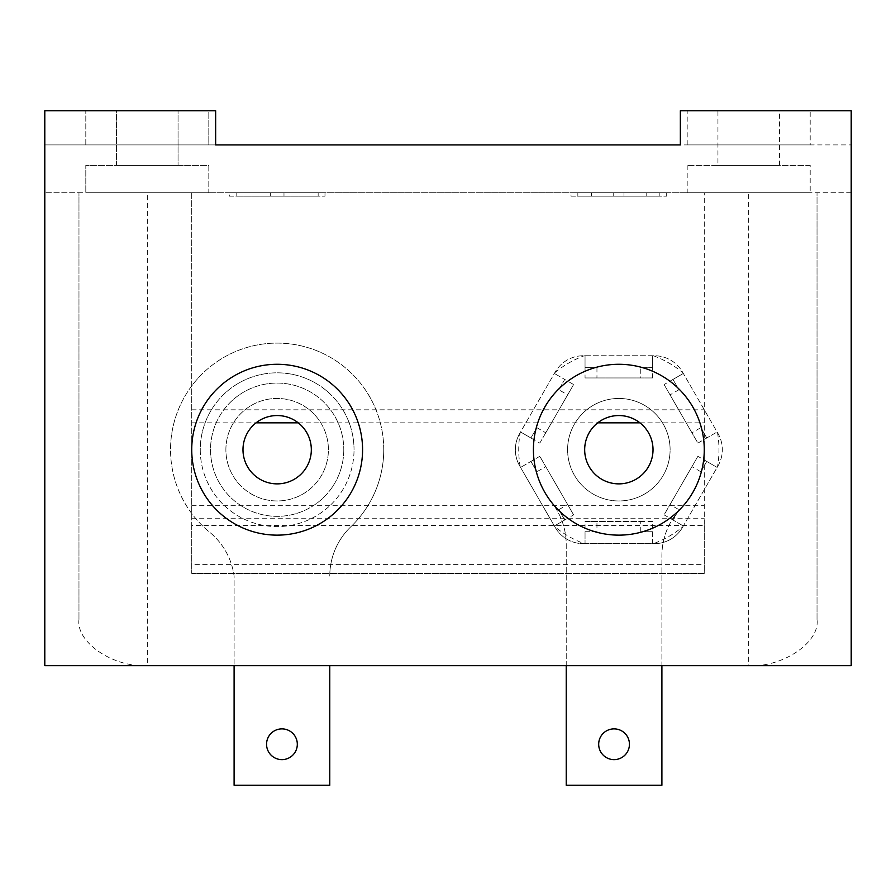 <?xml version="1.0" encoding="UTF-8"?>
<svg xmlns="http://www.w3.org/2000/svg" width="896" height="896" viewBox="0 0 896 896"><rect width="100%" height="100%" fill="white"/><g stroke="black" fill="none" stroke-linecap="round" stroke-linejoin="round"><path stroke-width="0.67" stroke-dasharray="4.48 3.36" d="M229.32 196.168L324.99 196.168L229.32 196.168L229.32 192.752L324.99 192.752L229.32 192.752M324.99 196.168L324.99 192.752M236.152 196.168L318.158 196.168L236.152 196.168L236.152 192.752L318.158 192.752L236.152 192.752M318.158 196.168L318.158 192.752M571.01 196.168L666.68 196.168L571.01 196.168L571.01 192.752L666.68 192.752L571.01 192.752M666.68 196.168L666.68 192.752M577.842 196.168L659.848 196.168L577.842 196.168L577.842 192.752L659.848 192.752L577.842 192.752M659.848 196.168L659.848 192.752M704.267 449.714A85.422 85.422 0 0 0 618.845 364.28A85.422 85.422 0 0 0 533.422 449.714A85.422 85.422 0 0 0 618.845 535.136A85.422 85.422 0 0 0 704.267 449.714A85.422 85.422 0 0 1 680.736 508.592A85.422 85.422 0 0 0 618.845 364.28A85.422 85.422 0 0 0 533.422 449.714A85.422 85.422 0 0 1 618.845 364.28A85.422 85.422 0 0 1 704.267 449.714A85.422 85.422 0 0 0 618.845 364.28A85.422 85.422 0 0 0 533.422 449.714A85.422 85.422 0 0 0 618.845 535.136A85.422 85.422 0 0 0 704.267 449.714M362.578 449.714A85.422 85.422 0 0 0 277.155 364.28A85.422 85.422 0 0 0 191.733 449.714A85.422 85.422 0 0 0 277.155 535.136A85.422 85.422 0 0 0 362.578 449.714A85.422 85.422 0 0 0 277.155 364.28A85.422 85.422 0 0 0 191.733 449.714A85.422 85.422 0 0 0 277.155 535.136A85.422 85.422 0 0 0 362.578 449.714M208.813 165.413L208.813 192.752L85.803 192.752L208.813 192.752L85.803 192.752L208.813 192.752L208.813 165.413L85.803 165.413L85.803 192.752L85.803 165.413L208.813 165.413M810.197 165.413L687.187 165.413L810.197 165.413L810.197 192.752L687.187 192.752L810.197 192.752M687.187 165.413L687.187 192.752M810.197 144.917L687.187 144.917L810.197 144.917L810.197 110.746L687.187 110.746L810.197 110.746M687.187 144.917L687.187 110.746M85.803 144.917L208.813 144.917L208.813 110.746L85.803 110.746L208.813 110.746L85.803 110.746L208.813 110.746L208.813 144.917L85.803 144.917L85.803 110.746L85.803 144.917L208.813 144.917L85.803 144.917M116.558 165.413L116.558 110.746L178.058 110.746L116.558 110.746L178.058 110.746L116.558 110.746L116.558 165.413L178.058 165.413L178.058 110.746L178.058 165.413L116.558 165.413M717.942 165.413L779.442 165.413L717.942 165.413L717.942 110.746L779.442 110.746L717.942 110.746M779.442 165.413L779.442 110.746M225.893 449.714A51.251 51.251 0 0 1 277.155 398.451A51.251 51.251 0 0 1 328.406 449.714A51.251 51.251 0 0 1 277.155 500.965A51.251 51.251 0 0 1 225.893 449.714A51.251 51.251 0 0 1 277.155 398.451A51.251 51.251 0 0 1 328.406 449.714A51.251 51.251 0 0 1 277.155 500.965A51.251 51.251 0 0 1 225.893 449.714A51.251 51.251 0 0 1 277.155 398.451A51.251 51.251 0 0 1 328.406 449.714A51.251 51.251 0 0 1 277.155 500.965A51.251 51.251 0 0 1 225.893 449.714A51.251 51.251 0 0 1 277.155 398.451A51.251 51.251 0 0 1 328.406 449.714A51.251 51.251 0 0 1 277.155 500.965A51.251 51.251 0 0 1 225.893 449.714M567.594 449.714A51.251 51.251 0 0 1 618.845 398.451A51.251 51.251 0 0 1 670.107 449.714A51.251 51.251 0 0 1 618.845 500.965A51.251 51.251 0 0 1 567.594 449.714A51.251 51.251 0 0 1 618.845 398.451A51.251 51.251 0 0 1 670.107 449.714A51.251 51.251 0 0 1 618.845 500.965A51.251 51.251 0 0 1 567.594 449.714A51.251 51.251 0 0 0 618.845 500.965A51.251 51.251 0 0 0 670.107 449.714A51.251 51.251 0 0 1 618.845 500.965A51.251 51.251 0 0 1 567.594 449.714A51.251 51.251 0 0 0 618.845 500.965A51.251 51.251 0 0 0 670.107 449.714A51.251 51.251 0 0 1 618.845 500.965A51.251 51.251 0 0 1 567.594 449.714A51.251 51.251 0 0 1 618.845 398.451A51.251 51.251 0 0 1 670.107 449.714A51.251 51.251 0 0 0 618.845 398.451A51.251 51.251 0 0 0 567.594 449.714A51.251 51.251 0 0 1 618.845 398.451A51.251 51.251 0 0 1 670.107 449.714A51.251 51.251 0 0 0 618.845 398.451A51.251 51.251 0 0 0 567.594 449.714M851.2 192.752L78.971 192.752L78.971 619.528L78.971 192.752L44.8 192.752L851.2 192.752L851.2 110.746L680.355 110.746L851.2 110.746L851.2 144.917L851.2 110.746L680.355 110.746L680.355 144.917L851.2 144.917L680.355 144.917L680.355 110.746L680.355 144.917L44.8 144.917L44.8 110.746L215.645 110.746L44.8 110.746L215.645 110.746L215.645 144.917L215.645 110.746L215.645 144.917L44.8 144.917L44.8 110.746L44.8 665.661L851.2 665.661L851.2 192.752M646.184 192.752L591.517 192.752L646.184 192.752L646.184 196.168L623.974 196.168L623.974 192.752L623.974 196.168L613.726 196.168L613.726 192.752L613.726 196.168L591.517 196.168L591.517 192.752L591.517 196.168L613.726 196.168L613.726 192.752L613.726 196.168L623.974 196.168L623.974 192.752L623.974 196.168L646.184 196.168L646.184 192.752M191.733 192.752L191.733 525.56L704.267 525.56L704.267 192.752L704.267 573.406L191.733 573.406L191.733 192.752L704.267 192.752M704.267 525.56L704.267 573.406L191.733 573.406L191.733 564.614L704.267 564.614M191.733 525.56L191.733 564.614M78.971 619.528C75.914 642.354 113.501 667.722 147.314 665.661L147.314 192.752M817.029 619.528L817.029 192.752L817.029 619.528C820.086 642.354 782.499 667.722 748.686 665.661L748.686 192.752M283.987 196.168L270.323 196.168L270.323 192.752L270.323 196.168L283.987 196.168L283.987 192.752L270.323 192.752L283.987 192.752L283.987 196.168M598.685 744.251A15.378 15.378 0 0 1 614.062 728.874A15.378 15.378 0 0 1 629.44 744.251A15.378 15.378 0 0 1 614.062 759.629A15.378 15.378 0 0 1 598.685 744.251M520.195 466.76A100.117 100.117 0 0 1 520.195 432.656L555.229 371.974A32.458 32.458 0 0 1 583.341 355.746L654.36 355.746A32.458 32.458 0 0 1 682.472 371.974L717.976 433.474A32.458 32.458 0 0 1 717.976 465.942L682.942 526.624A100.117 100.117 0 0 1 653.408 543.67L584.282 543.67A100.117 100.117 0 0 1 554.747 526.624L519.714 465.942A32.458 32.458 0 0 1 519.714 433.474L520.565 431.995L539.806 443.106L573.608 384.552L554.366 373.453L564.726 379.434L558.779 389.738L567.65 394.867L573.608 384.552M717.506 432.656A100.117 100.117 0 0 1 717.506 466.76M584.282 543.67L583.341 543.67A32.458 32.458 0 0 1 555.229 527.442L519.714 465.942A32.458 32.458 0 0 1 519.714 433.474L520.195 432.656M653.016 449.714A34.171 34.171 0 0 0 618.845 415.542A34.171 34.171 0 0 0 584.674 449.714A34.171 34.171 0 0 0 618.845 483.874A34.171 34.171 0 0 0 653.016 449.714M682.942 526.624L682.472 527.442A32.458 32.458 0 0 1 654.36 543.67L653.408 543.67M530.925 437.976L536.883 427.672L530.925 437.976L520.565 431.995L555.229 371.974A32.458 32.458 0 0 1 583.341 355.746L654.36 355.746A32.458 32.458 0 0 1 682.472 371.974L717.976 433.474A32.458 32.458 0 0 1 717.976 465.942L682.472 527.442A32.458 32.458 0 0 1 654.36 543.67L652.646 543.67L652.646 521.461L585.043 521.461L585.043 543.67L585.043 531.72L596.949 531.72L596.949 521.461L585.043 521.461M652.646 531.72L640.752 531.72L652.646 531.72L652.646 543.67L583.341 543.67A32.458 32.458 0 0 1 555.229 527.442L554.747 526.624M672.963 379.434L678.922 389.738L672.963 379.434L683.323 373.453L664.093 384.552L697.894 443.106L717.125 431.995L706.765 437.976L700.818 427.672L691.936 432.79L697.894 443.106M706.765 461.44L700.818 471.744L706.765 461.44L717.125 467.421L697.894 456.31L664.093 514.864L683.323 525.963L672.963 519.982L678.922 509.678L670.04 504.549L664.093 514.864M564.726 519.982L558.779 509.678L564.726 519.982L554.366 525.963L573.608 514.864L539.806 456.31L520.565 467.421L530.925 461.44L536.883 471.744L545.754 466.626L539.806 456.31M554.747 372.792A100.117 100.117 0 0 1 584.282 355.746M653.408 355.746A100.117 100.117 0 0 1 682.942 372.792M700.818 471.744L691.936 466.626L670.04 504.549M640.752 531.72L640.752 521.461L596.949 521.461M558.779 509.678L567.65 504.549L545.754 466.626M536.883 427.672L545.754 432.79L567.65 394.867M585.043 367.707L596.949 367.707L585.043 367.707L585.043 355.746L585.043 377.955L652.646 377.955L652.646 367.707L640.752 367.707L640.752 377.955M596.949 367.707L596.949 377.955M652.646 355.746L652.646 367.707L652.646 355.746M678.922 389.738L670.04 394.867L691.936 432.79M697.894 456.31L691.936 466.626M664.093 384.552L670.04 394.867M585.043 377.955L652.646 377.955M539.806 443.106L545.754 432.79M573.608 514.864L567.65 504.549M652.646 521.461L640.752 521.461M640.752 367.707L652.646 367.707M700.818 427.672L706.765 437.976M678.922 509.678L672.963 519.982M596.949 531.72L585.043 531.72M536.883 471.744L530.925 461.44M558.779 389.738L564.726 379.434M566.227 665.661L566.227 544.634A68.342 68.342 0 0 0 551.645 502.443A68.342 68.342 0 0 1 566.227 544.634L566.227 785.254L661.898 785.254L661.898 555.699A68.342 68.342 0 0 1 680.736 508.592A68.342 68.342 0 0 0 661.898 555.699L661.898 665.661M551.645 502.443A85.422 85.422 0 0 1 533.422 449.714A85.422 85.422 0 0 0 551.645 502.443M266.56 744.251A15.378 15.378 0 0 1 281.938 728.874A15.378 15.378 0 0 1 297.315 744.251A15.378 15.378 0 0 1 281.938 759.629A15.378 15.378 0 0 1 266.56 744.251M343.784 449.714A66.629 66.629 0 0 1 277.155 516.342A66.629 66.629 0 0 1 210.526 449.714A66.629 66.629 0 0 1 277.155 383.074A66.629 66.629 0 0 1 343.784 449.714A66.629 66.629 0 0 0 277.155 383.074A66.629 66.629 0 0 0 210.526 449.714A66.629 66.629 0 0 0 277.155 516.342A66.629 66.629 0 0 0 343.784 449.714M200.267 449.714A76.877 76.877 0 0 0 277.155 526.59A76.877 76.877 0 0 0 354.032 449.714A76.877 76.877 0 0 1 277.155 526.59A76.877 76.877 0 0 1 200.267 449.714A76.877 76.877 0 0 1 277.155 372.826A76.877 76.877 0 0 1 354.032 449.714A76.877 76.877 0 0 0 277.155 372.826A76.877 76.877 0 0 0 200.267 449.714M242.984 449.714A34.171 34.171 0 0 1 277.155 415.542A34.171 34.171 0 0 1 311.326 449.714A34.171 34.171 0 0 1 277.155 483.874A34.171 34.171 0 0 1 242.984 449.714M383.757 449.714A106.613 106.613 0 0 1 350.862 526.725A106.613 106.613 0 0 0 277.155 343.101A106.613 106.613 0 0 0 170.542 449.714A106.613 106.613 0 0 1 277.155 343.101A106.613 106.613 0 0 1 383.757 449.714M329.773 665.661L329.773 785.254L234.102 785.254L234.102 576.106A68.342 68.342 0 0 0 209.63 532.213A106.613 106.613 0 0 1 170.542 449.714A106.613 106.613 0 0 0 209.63 532.213A68.342 68.342 0 0 1 234.102 576.106L234.102 665.661M329.773 576.106A68.342 68.342 0 0 1 350.862 526.725A68.342 68.342 0 0 0 329.773 576.106M191.733 518.728L704.267 518.728M191.733 422.834L256.054 422.834M298.256 422.834L597.744 422.834M639.946 422.834L704.267 422.834M191.733 409.808L704.267 409.808M191.733 505.702L704.267 505.702"/><path stroke-width="1.34" d="M704.267 449.714A85.422 85.422 0 0 0 618.845 364.28A85.422 85.422 0 0 0 533.422 449.714A85.422 85.422 0 0 0 618.845 535.136A85.422 85.422 0 0 0 704.267 449.714A85.422 85.422 0 0 0 618.845 364.28A85.422 85.422 0 0 0 533.422 449.714A85.422 85.422 0 0 0 618.845 535.136A85.422 85.422 0 0 0 704.267 449.714M362.578 449.714A85.422 85.422 0 0 0 277.155 364.28A85.422 85.422 0 0 0 191.733 449.714A85.422 85.422 0 0 0 277.155 535.136A85.422 85.422 0 0 0 362.578 449.714A85.422 85.422 0 0 0 277.155 364.28A85.422 85.422 0 0 0 191.733 449.714A85.422 85.422 0 0 0 277.155 535.136A85.422 85.422 0 0 0 362.578 449.714M44.8 665.661L44.8 110.746L215.645 110.746L215.645 144.917L680.355 144.917L680.355 110.746L851.2 110.746L851.2 665.661L44.8 665.661M598.685 744.251A15.378 15.378 0 0 1 614.062 728.874A15.378 15.378 0 0 1 629.44 744.251A15.378 15.378 0 0 1 614.062 759.629A15.378 15.378 0 0 1 598.685 744.251M653.016 449.714A34.171 34.171 0 0 0 618.845 415.542A34.171 34.171 0 0 0 584.674 449.714A34.171 34.171 0 0 0 618.845 483.874A34.171 34.171 0 0 0 653.016 449.714M566.227 665.661L566.227 785.254L661.898 785.254L661.898 665.661M266.56 744.251A15.378 15.378 0 0 1 281.938 728.874A15.378 15.378 0 0 1 297.315 744.251A15.378 15.378 0 0 1 281.938 759.629A15.378 15.378 0 0 1 266.56 744.251M311.326 449.714A34.171 34.171 0 0 0 277.155 415.542A34.171 34.171 0 0 0 242.984 449.714A34.171 34.171 0 0 0 277.155 483.874A34.171 34.171 0 0 0 311.326 449.714M234.102 665.661L234.102 785.254L329.773 785.254L329.773 665.661M256.054 422.834L298.256 422.834M597.744 422.834L639.946 422.834"/></g></svg>
